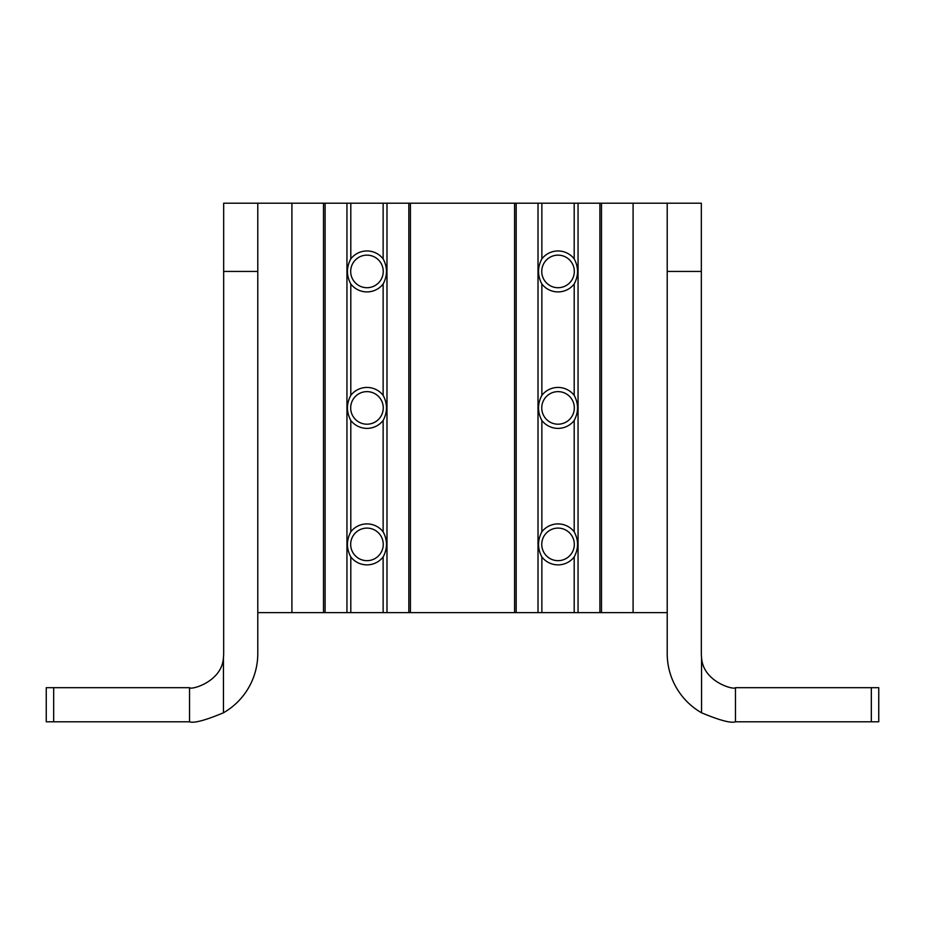 <?xml version="1.0" encoding="UTF-8"?>
<svg xmlns="http://www.w3.org/2000/svg" width="925" height="925" viewBox="0 0 925 925"><rect width="100%" height="100%" fill="white"/><g stroke="black" fill="none" stroke-linecap="round" stroke-linejoin="round"><path stroke-width="1.39" d="M257.786 203.199L223.665 203.199L223.665 653.57A34.121 34.121 0 0 1 223.445 657.502C222.243 681.841 190.851 690.281 189.544 687.68L189.544 721.801C193.972 723.385 205.269 720.378 223.445 712.793A68.242 68.242 0 0 0 257.786 653.57L257.786 203.199L323.507 203.199L323.507 612.628L291.907 612.628L291.907 203.199M871.327 687.68L871.327 721.801L878.75 721.801L878.75 687.68L735.456 687.68C734.253 690.27 702.861 681.991 701.555 657.502L701.555 712.793C719.696 720.367 730.993 723.373 735.456 721.801C731.028 723.385 719.731 720.378 701.555 712.793A68.242 68.242 0 0 1 667.214 653.57L667.214 203.199L323.507 203.199M667.214 203.199L701.335 203.199L701.335 653.57A34.121 34.121 0 0 0 701.555 657.502M189.544 687.68L46.25 687.68L46.25 721.801L189.544 721.801M735.676 687.68L738.52 687.68M735.606 721.801L738.52 721.801M871.327 721.801L735.456 721.801L735.456 687.68M601.493 203.199L601.493 612.628L667.214 612.628M601.493 612.628L323.507 612.628M257.786 612.628L291.907 612.628M383.251 271.43A16.292 16.292 0 0 0 358.819 257.323A16.292 16.292 0 0 0 358.819 285.536A16.292 16.292 0 0 0 383.251 271.43M383.251 407.913A16.292 16.292 0 0 0 358.819 393.807A16.292 16.292 0 0 0 358.819 422.02A16.292 16.292 0 0 0 383.251 407.913M383.251 544.386A16.292 16.292 0 0 0 358.819 530.279A16.292 16.292 0 0 0 358.819 558.492A16.292 16.292 0 0 0 383.251 544.386M574.321 271.43A16.292 16.292 0 0 0 549.889 257.323A16.292 16.292 0 0 0 549.889 285.536A16.292 16.292 0 0 0 574.321 271.43M574.321 407.913A16.292 16.292 0 0 0 549.889 393.807A16.292 16.292 0 0 0 549.889 422.02A16.292 16.292 0 0 0 574.321 407.913M574.321 544.386A16.292 16.292 0 0 0 549.889 530.279A16.292 16.292 0 0 0 549.889 558.492A16.292 16.292 0 0 0 574.321 544.386M574.194 395.345C578.657 403.705 578.657 412.087 574.194 420.47A20.466 20.466 0 0 1 541.865 420.47C537.413 412.111 537.413 403.739 541.865 395.345A20.466 20.466 0 0 1 574.194 395.345L574.194 283.998A20.466 20.466 0 0 1 541.865 283.998C537.413 275.638 537.413 267.256 541.865 258.873A20.466 20.466 0 0 1 574.194 258.873C578.657 267.233 578.657 275.604 574.194 283.998M574.194 531.817C578.657 540.188 578.657 548.56 574.194 556.954A20.466 20.466 0 0 1 541.865 556.954C537.413 548.583 537.413 540.212 541.865 531.817A20.466 20.466 0 0 1 574.194 531.817L574.194 420.47M383.135 395.345C387.587 403.705 387.587 412.087 383.135 420.47A20.466 20.466 0 0 1 350.806 420.47C346.343 412.111 346.343 403.739 350.806 395.345A20.466 20.466 0 0 1 383.135 395.345L383.135 283.998A20.466 20.466 0 0 1 350.806 283.998C346.343 275.638 346.343 267.256 350.806 258.873A20.466 20.466 0 0 1 383.135 258.873C387.587 267.233 387.587 275.604 383.135 283.998M383.135 531.817C387.587 540.188 387.587 548.56 383.135 556.954A20.466 20.466 0 0 1 350.806 556.954C346.343 548.583 346.343 540.212 350.806 531.817A20.466 20.466 0 0 1 383.135 531.817L383.135 420.47M633.093 612.628L633.093 203.199M701.335 271.43L667.214 271.43M257.786 271.43L223.665 271.43M223.445 657.502L223.445 712.793M53.673 687.68L53.673 721.801M574.194 556.954L574.194 612.628M578.056 203.199L578.056 612.628M574.194 203.199L574.194 258.873M541.865 283.998L541.865 395.345M541.865 203.199L541.865 258.873M541.865 420.47L541.865 531.817M538.015 203.199L538.015 612.628M541.865 556.954L541.865 612.628M516.173 203.199L516.173 612.628M599.897 203.199L599.897 612.628M383.135 556.954L383.135 612.628M386.985 203.199L386.985 612.628M383.135 203.199L383.135 258.873M350.806 283.998L350.806 395.345M350.806 203.199L350.806 258.873M350.806 420.47L350.806 531.817M346.944 203.199L346.944 612.628M350.806 556.954L350.806 612.628M325.103 203.199L325.103 612.628M408.827 203.199L408.827 612.628M514.577 203.199L514.577 612.628M410.422 203.199L410.422 612.628"/></g></svg>
